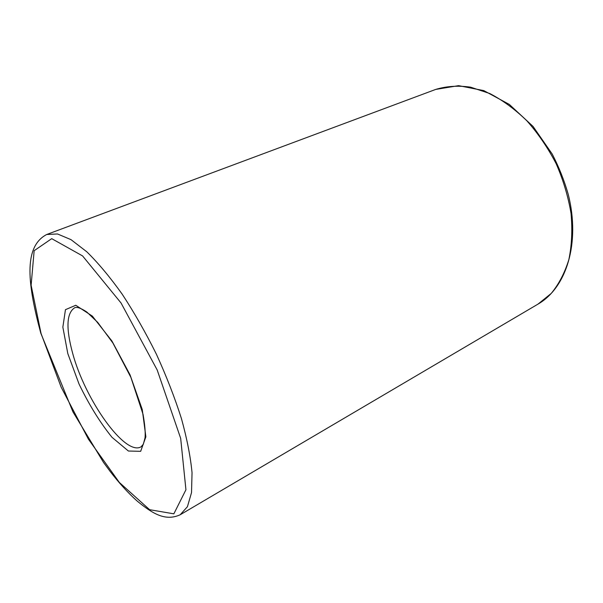 <?xml version="1.0" encoding="UTF-8"?>
<svg xmlns="http://www.w3.org/2000/svg" width="603" height="603" viewBox="0 0 603 603"><rect width="100%" height="100%" fill="white"/><g stroke="black" fill="none" stroke-linecap="round" stroke-linejoin="round"><path stroke-width="0.9" d="M72.646 353.26C85.031 399.608 124.927 456.35 141.034 446.846L143.318 444.275L145.052 437.763C145.519 432.351 144.856 424.535 143.047 414.321L130.904 377.403L112.904 343.024L97.746 322.432L86.832 312.037C79.423 307.085 76.234 307.078 74.757 307.703C66.496 312.965 65.795 328.153 72.646 353.26M538.019 304.108L180.199 514.758L187.42 506.708L191.52 492.636L192.04 472.752C190.54 456.81 186.998 438.735 181.42 418.527C174.712 397.498 166.368 376.046 156.388 354.18C145.7 332.652 134.303 312.656 122.205 294.196C110.025 277.131 98.221 262.991 86.787 251.783L71.018 239.655L57.511 233.964L46.71 234.499L435.75 89.41C446.514 86.154 458.129 85.407 470.596 87.171L489.726 93.51C502.653 100.204 515.052 109.324 526.924 120.864C538.193 133.617 547.946 147.916 556.177 163.76C563.292 180.131 568.245 196.714 571.049 213.5C572.526 229.992 571.795 245.361 568.848 259.622C564.725 272.91 558.845 284.179 551.217 293.442L538.019 304.108C566.338 287.857 580.629 243.175 568.207 194.256C564.257 180.455 558.936 167.069 552.242 154.104L533.067 126.442L509.347 104.44L483.772 90.593L458.582 85.649L435.75 89.41M67.8 353.562L79.031 384.021C89.056 404.764 100.053 422.537 112.007 437.318L128.409 451.029L140.665 451.315L145.873 436.843L142.248 409.497L130.044 374.84L111.947 341.034L92.349 316.108L75.767 305.261L65.456 309.671L62.855 327.15L67.8 353.562M41.042 333.459L61.182 387.232L88.445 439.218L119.326 482.438L149.597 509.686L173.852 513.831L185.935 489.772L180.674 438.358L157.179 369.956L121.052 303L82.588 255.928L51.715 238.652L34.152 250.705L31.122 285.219L41.042 333.459M180.199 514.758C165.358 521.535 152.68 513.771 136.979 500.905C128.153 492.998 119.243 483.214 110.243 471.546L103.573 462.509L72.963 411.909L40.763 333.09C28.107 285.958 22.658 246.974 46.71 234.499"/></g></svg>
